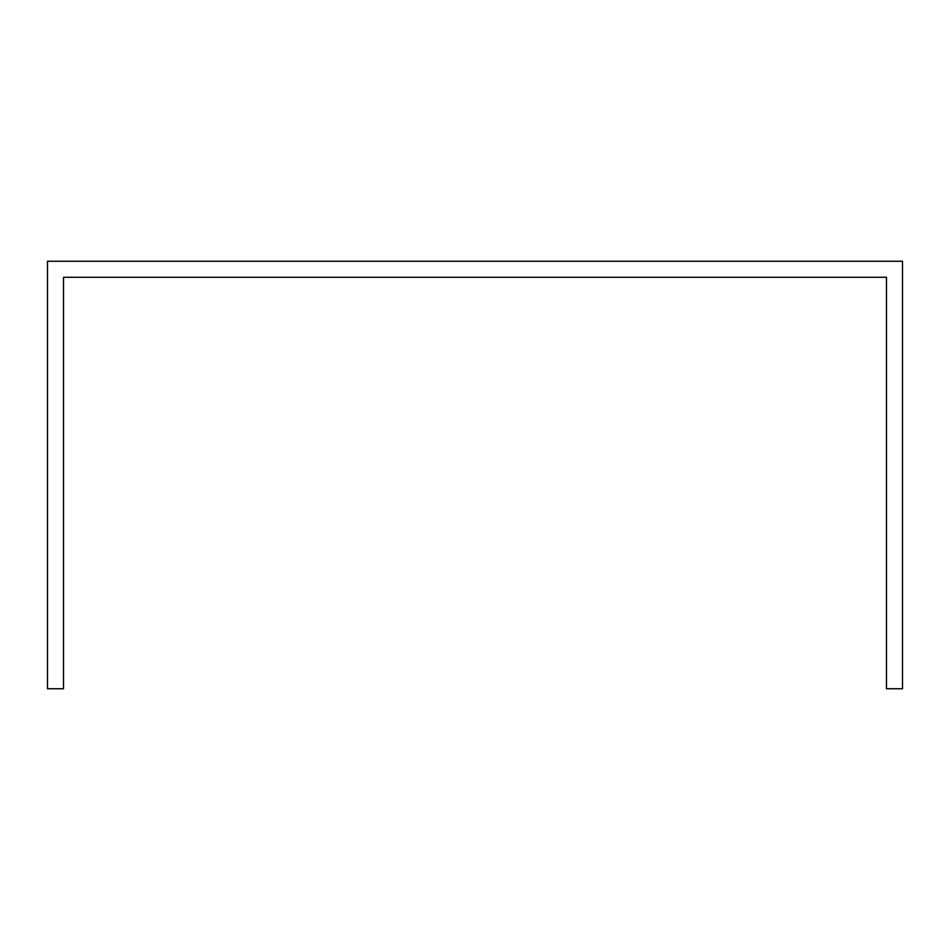 <?xml version="1.0" encoding="UTF-8"?>
<svg xmlns="http://www.w3.org/2000/svg" width="950" height="950" viewBox="0 0 950 950"><rect width="100%" height="100%" fill="white"/><g stroke="black" fill="none" stroke-linecap="round" stroke-linejoin="round"><path stroke-width="1.43" d="M902.5 293.312L902.5 261.25L47.5 261.25L47.5 688.75L63.531 688.75L63.531 277.281L886.469 277.281L886.469 688.75L902.5 688.75L902.5 293.312"/></g></svg>
